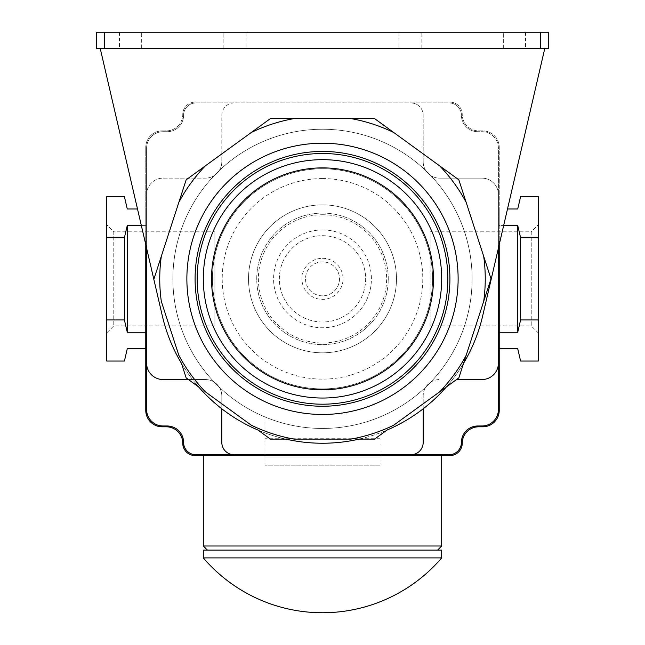 <?xml version="1.0" encoding="UTF-8"?>
<svg xmlns="http://www.w3.org/2000/svg" width="645" height="645" viewBox="0 0 645 645"><rect width="100%" height="100%" fill="white"/><g stroke="black" fill="none" stroke-linecap="round" stroke-linejoin="round"><path stroke-width="0.48" stroke-dasharray="3.23 2.42" d="M161.315 301.376L178.85 355.363M181.406 363.224L186.171 377.889L198.652 386.96A164.394 164.394 0 0 1 181.406 363.224M205.344 391.821L251.26 425.184M257.952 430.046L270.424 439.108L285.848 439.108A164.394 164.394 0 0 1 257.952 430.046M294.12 439.108L350.88 439.108M359.152 439.108L374.576 439.108L387.048 430.046A164.394 164.394 0 0 1 359.152 439.108M322.5 143.222A135.627 135.627 0 0 1 458.127 278.85A135.627 135.627 0 0 1 322.5 414.477A135.627 135.627 0 0 1 186.873 278.85A135.627 135.627 0 0 1 322.5 143.222M322.5 168.78A110.061 110.061 0 0 1 432.561 278.85A110.061 110.061 0 0 1 322.5 388.911A110.061 110.061 0 0 1 212.439 278.85A110.061 110.061 0 0 1 322.5 168.78A110.061 110.061 0 0 1 432.561 278.85A110.061 110.061 0 0 1 322.5 388.911A110.061 110.061 0 0 1 212.439 278.85A110.061 110.061 0 0 1 322.5 168.78M322.5 151.438A127.412 127.412 0 0 1 449.912 278.85A127.412 127.412 0 0 1 322.5 406.253A127.412 127.412 0 0 1 195.088 278.85A127.412 127.412 0 0 1 322.5 151.438M322.5 159.662A119.188 119.188 0 0 1 441.688 278.85A119.188 119.188 0 0 1 322.5 398.038A119.188 119.188 0 0 1 203.312 278.85A119.188 119.188 0 0 1 322.5 159.662M458.829 377.889L463.594 363.224A164.394 164.394 0 0 1 446.348 386.96L458.829 377.889M466.15 355.363L483.685 301.376M483.685 256.315L466.15 202.328M439.656 165.878L393.74 132.515M350.88 118.583L294.12 118.583M251.26 132.515L205.344 165.878M178.85 202.328L161.315 256.315M100.273 48.689L548.548 48.689L548.548 32.25L96.452 32.25L96.452 48.689L100.273 48.689L146.592 248.14L146.592 148.148L146.592 248.14L162.363 316.042A164.394 164.394 0 0 0 482.637 316.042L544.727 48.689M498.408 248.14L498.408 194.597A16.439 16.439 0 0 0 481.968 178.149L439.632 178.149L481.968 178.149A16.439 16.439 0 0 1 498.408 194.597L498.408 148.148A16.439 16.439 0 0 0 481.968 131.709L477.856 131.709L481.968 131.709A16.439 16.439 0 0 1 498.408 148.148L498.408 248.14M423.193 161.71A16.439 16.439 0 0 0 439.632 178.149A16.439 16.439 0 0 1 423.193 161.71L423.193 115.27A12.328 12.328 0 0 0 410.865 102.942L234.135 102.942A12.328 12.328 0 0 0 221.807 115.27L221.807 161.71L221.807 115.27A12.328 12.328 0 0 1 234.135 102.942L195.911 102.942A12.328 12.328 0 0 0 183.583 115.27A16.439 16.439 0 0 1 167.144 131.709L163.032 131.709A16.439 16.439 0 0 0 146.592 148.148A16.439 16.439 0 0 1 163.032 131.709L167.144 131.709A16.439 16.439 0 0 0 183.583 115.27A12.328 12.328 0 0 1 195.911 102.942L410.865 102.942A12.328 12.328 0 0 1 423.193 115.27L423.193 161.71M205.368 178.149A16.439 16.439 0 0 0 221.807 161.71A16.439 16.439 0 0 1 205.368 178.149L163.032 178.149A16.439 16.439 0 0 0 146.592 194.597A16.439 16.439 0 0 1 163.032 178.149L205.368 178.149M499.23 244.6L499.23 147.326A16.439 16.439 0 0 0 482.791 130.887L478.679 130.887A16.439 16.439 0 0 1 462.239 114.447A12.328 12.328 0 0 0 449.912 102.12L195.088 102.12A12.328 12.328 0 0 0 182.761 114.447A16.439 16.439 0 0 1 166.321 130.887L162.209 130.887A16.439 16.439 0 0 0 145.77 147.326L145.77 244.6M461.417 115.27A12.328 12.328 0 0 0 449.089 102.942A12.328 12.328 0 0 1 461.417 115.27A16.439 16.439 0 0 0 477.856 131.709A16.439 16.439 0 0 1 461.417 115.27M449.089 454.749A12.328 12.328 0 0 0 461.417 442.422A16.439 16.439 0 0 1 477.856 425.982L481.968 425.982A16.439 16.439 0 0 0 498.408 409.543M146.592 409.543A16.439 16.439 0 0 0 163.032 425.982L167.144 425.982A16.439 16.439 0 0 1 183.583 442.422A12.328 12.328 0 0 0 195.911 454.749M234.135 454.749A12.328 12.328 0 0 1 221.807 442.422L221.807 395.982A16.439 16.439 0 0 0 205.368 379.542L163.032 379.542A16.439 16.439 0 0 1 146.592 363.103M221.807 408.801L221.807 395.982A16.439 16.439 0 0 0 205.368 379.542L188.445 379.542M393.74 425.184L439.656 391.821M498.408 363.103A16.439 16.439 0 0 1 481.968 379.542L456.555 379.542M423.193 408.801L423.193 395.982A16.439 16.439 0 0 1 439.632 379.542A16.439 16.439 0 0 0 423.193 395.982L423.193 442.422A12.328 12.328 0 0 1 410.865 454.749M223.863 48.689L141.666 48.689L246.051 48.689L223.863 48.689L223.863 32.25L119.47 32.25L246.051 32.25L223.863 32.25L223.863 48.689M141.666 48.689L119.47 48.689L141.666 48.689L141.666 32.25L141.666 48.689M503.334 48.689L421.137 48.689L525.53 48.689L503.334 48.689L503.334 32.25L398.949 32.25L525.53 32.25L503.334 32.25L503.334 48.689M421.137 48.689L398.949 48.689L421.137 48.689L421.137 32.25L421.137 48.689M166.321 130.887L162.209 130.887A16.439 16.439 0 0 0 145.77 147.326L145.77 410.365A16.439 16.439 0 0 0 162.209 426.805L166.321 426.805A16.439 16.439 0 0 1 182.761 443.244A12.328 12.328 0 0 0 195.088 455.572L264.958 455.572L264.958 465.19L264.958 416.944L264.958 455.572L449.912 455.572A12.328 12.328 0 0 0 462.239 443.244A16.439 16.439 0 0 1 478.679 426.805L482.791 426.805A16.439 16.439 0 0 0 499.23 410.365L499.23 147.326A16.439 16.439 0 0 0 482.791 130.887L478.679 130.887A16.439 16.439 0 0 1 462.239 114.447A12.328 12.328 0 0 0 449.912 102.12L195.088 102.12A12.328 12.328 0 0 0 182.761 114.447A16.439 16.439 0 0 1 166.321 130.887M380.042 416.944L380.042 456.974L264.958 456.974L380.042 456.974L380.042 465.19L380.042 416.944A149.6 149.6 0 0 0 322.5 129.242A149.6 149.6 0 0 0 264.958 416.944A149.6 149.6 0 0 0 380.042 416.944M203.312 455.572L441.688 455.572L203.312 455.572M141.32 225.419L145.77 225.419L145.77 208.98L145.77 348.711L145.77 225.419L127.275 225.419L124.404 237.747L106.731 237.747L106.731 196.644L124.404 196.644L127.275 208.98L137.498 208.98M145.77 348.711L127.275 348.711L124.404 361.047L106.731 361.047L106.731 319.944L124.404 319.944L127.275 332.272L145.77 332.272M127.275 332.272L127.275 225.419M124.404 319.944L124.404 237.747M106.731 319.944L106.731 237.747M106.731 224.774L106.731 332.917L106.731 224.774L113.762 231.805L113.762 325.886L113.762 231.805L214.874 231.805L214.874 325.886L113.762 325.886L106.731 332.917M214.874 325.886L214.874 231.805M380.042 438.721L264.958 438.721M380.042 465.19L264.958 465.19L380.042 465.19M322.5 129.242A149.6 149.6 0 0 1 472.1 278.85A149.6 149.6 0 0 1 322.5 428.449A149.6 149.6 0 0 1 172.9 278.85A149.6 149.6 0 0 1 322.5 129.242A149.6 149.6 0 0 1 472.1 278.85A149.6 149.6 0 0 1 322.5 428.449A149.6 149.6 0 0 1 172.9 278.85A149.6 149.6 0 0 1 322.5 129.242M322.5 204.868A73.982 73.982 0 0 1 396.481 278.85A73.982 73.982 0 0 1 322.5 352.823A73.982 73.982 0 0 1 248.519 278.85A73.982 73.982 0 0 1 322.5 204.868A73.982 73.982 0 0 1 396.481 278.85A73.982 73.982 0 0 1 322.5 352.823A73.982 73.982 0 0 1 248.519 278.85A73.982 73.982 0 0 1 322.5 204.868M322.5 213.084A65.758 65.758 0 0 1 388.258 278.85A65.758 65.758 0 0 1 322.5 344.607A65.758 65.758 0 0 1 256.742 278.85A65.758 65.758 0 0 1 322.5 213.084A65.758 65.758 0 0 1 388.258 278.85A65.758 65.758 0 0 1 322.5 344.607A65.758 65.758 0 0 1 256.742 278.85A65.758 65.758 0 0 1 322.5 213.084M322.5 214.729A64.113 64.113 0 0 1 386.613 278.85A64.113 64.113 0 0 1 322.5 342.963A64.113 64.113 0 0 1 258.387 278.85A64.113 64.113 0 0 1 322.5 214.729M322.5 229.934A48.907 48.907 0 0 1 371.407 278.85A48.907 48.907 0 0 1 322.5 327.757A48.907 48.907 0 0 1 273.593 278.85A48.907 48.907 0 0 1 322.5 229.934M322.5 322A43.151 43.151 0 0 1 279.35 278.85A43.151 43.151 0 0 1 322.5 235.691A43.151 43.151 0 0 1 365.651 278.85A43.151 43.151 0 0 1 322.5 322A43.151 43.151 0 0 1 279.35 278.85A43.151 43.151 0 0 1 322.5 235.691A43.151 43.151 0 0 1 365.651 278.85A43.151 43.151 0 0 1 322.5 322M322.5 258.298A20.551 20.551 0 0 1 343.051 278.85A20.551 20.551 0 0 1 322.5 299.393A20.551 20.551 0 0 1 301.949 278.85A20.551 20.551 0 0 1 322.5 258.298M322.5 295.837A16.988 16.988 0 0 1 305.512 278.85A16.988 16.988 0 0 1 322.5 261.854A16.988 16.988 0 0 1 339.488 278.85A16.988 16.988 0 0 1 322.5 295.837A16.988 16.988 0 0 1 305.512 278.85A16.988 16.988 0 0 1 322.5 261.854A16.988 16.988 0 0 1 339.488 278.85A16.988 16.988 0 0 1 322.5 295.837M207.424 550.104L437.576 550.104L207.424 550.104M441.688 550.104L203.312 550.104M441.688 557.909L203.312 557.909M499.23 348.711L517.725 348.711L520.596 361.047L538.269 361.047L538.269 237.747L520.596 237.747L517.725 225.419L499.23 225.419L499.23 208.98L499.23 348.711L499.23 225.419L503.681 225.419M507.502 208.98L517.725 208.98L520.596 196.644L538.269 196.644L538.269 237.747M499.23 332.272L517.725 332.272L517.725 225.419M517.725 332.272L520.596 319.944L520.596 237.747M538.269 319.944L520.596 319.944M538.269 224.774L538.269 332.917L538.269 224.774L531.238 231.805L531.238 325.886L538.269 332.917M430.126 325.886L531.238 325.886L531.238 231.805L430.126 231.805L430.126 325.886L430.126 231.805M322.5 178.56A100.281 100.281 0 0 1 422.781 278.85A100.281 100.281 0 0 1 322.5 379.131A100.281 100.281 0 0 1 222.219 278.85A100.281 100.281 0 0 1 322.5 178.56M441.688 545.993L203.312 545.993M525.53 32.25L525.53 48.689M398.949 32.25L398.949 48.689M246.051 32.25L246.051 48.689M119.47 32.25L119.47 48.689"/><path stroke-width="0.97" d="M544.727 48.689L482.637 316.042A164.394 164.394 0 0 1 463.594 363.224L491.006 278.85L458.829 179.802L374.576 118.583L270.424 118.583L186.171 179.802L161.315 256.315A162.75 162.75 0 0 0 161.315 301.376L178.85 355.363A162.75 162.75 0 0 0 205.344 391.821L251.26 425.184A162.75 162.75 0 0 0 294.12 439.108L350.88 439.108A162.75 162.75 0 0 0 393.74 425.184L446.348 386.96A164.394 164.394 0 0 1 387.048 430.046L374.576 439.108L359.152 439.108A164.394 164.394 0 0 1 285.848 439.108L270.424 439.108L257.952 430.046A164.394 164.394 0 0 1 198.652 386.96L186.171 377.889L181.406 363.224A164.394 164.394 0 0 1 162.363 316.042L100.273 48.689M322.5 414.477A135.627 135.627 0 0 1 186.873 278.85A135.627 135.627 0 0 1 322.5 143.222A135.627 135.627 0 0 1 458.127 278.85A135.627 135.627 0 0 1 322.5 414.477M322.5 406.253A127.412 127.412 0 0 1 195.088 278.85A127.412 127.412 0 0 1 322.5 151.438A127.412 127.412 0 0 1 449.912 278.85A127.412 127.412 0 0 1 322.5 406.253M322.5 153.494A125.356 125.356 0 0 1 447.856 278.85A125.356 125.356 0 0 1 322.5 404.197A125.356 125.356 0 0 1 197.144 278.85A125.356 125.356 0 0 1 322.5 153.494M322.5 159.662A119.188 119.188 0 0 1 441.688 278.85A119.188 119.188 0 0 1 322.5 398.038A119.188 119.188 0 0 1 203.312 278.85A119.188 119.188 0 0 1 322.5 159.662A119.188 119.188 0 0 1 441.688 278.85A119.188 119.188 0 0 1 322.5 398.038A119.188 119.188 0 0 1 203.312 278.85A119.188 119.188 0 0 1 322.5 159.662M491.006 278.85L483.685 301.376A162.75 162.75 0 0 0 483.685 256.315L491.006 278.85M466.15 355.363L458.829 377.889L439.656 391.821A162.75 162.75 0 0 0 466.15 355.363M458.829 179.802L466.15 202.328A162.75 162.75 0 0 0 439.656 165.878L458.829 179.802M374.576 118.583L393.74 132.515A162.75 162.75 0 0 0 350.88 118.583L374.576 118.583M270.424 118.583L294.12 118.583A162.75 162.75 0 0 0 251.26 132.515L270.424 118.583M186.171 179.802L205.344 165.878A162.75 162.75 0 0 0 178.85 202.328L186.171 179.802M153.994 278.85L161.315 256.315L153.994 278.85M146.592 409.543L146.592 248.14L146.592 409.543A16.439 16.439 0 0 0 163.032 425.982L167.144 425.982A16.439 16.439 0 0 1 183.583 442.422A12.328 12.328 0 0 0 195.911 454.749L449.089 454.749L195.911 454.749M145.77 244.6L145.77 410.365A16.439 16.439 0 0 0 162.209 426.805L166.321 426.805A16.439 16.439 0 0 1 182.761 443.244A12.328 12.328 0 0 0 195.088 455.572L449.912 455.572A12.328 12.328 0 0 0 462.239 443.244A16.439 16.439 0 0 1 478.679 426.805L482.791 426.805A16.439 16.439 0 0 0 499.23 410.365L499.23 244.6M498.408 248.14L498.408 409.543L498.408 248.14M221.807 408.801L221.807 442.422A12.328 12.328 0 0 0 234.135 454.749M146.592 363.103A16.439 16.439 0 0 0 163.032 379.542L188.445 379.542M456.555 379.542L481.968 379.542A16.439 16.439 0 0 0 498.408 363.103M449.089 454.749A12.328 12.328 0 0 0 461.417 442.422A16.439 16.439 0 0 1 477.856 425.982L481.968 425.982A16.439 16.439 0 0 0 498.408 409.543M410.865 454.749A12.328 12.328 0 0 0 423.193 442.422L423.193 408.801M548.548 48.689L96.452 48.689L96.452 32.25L548.548 32.25L548.548 48.689M137.498 208.98L127.275 208.98L124.404 196.644L106.731 196.644L106.731 361.047L124.404 361.047L127.275 348.711L145.77 348.711M145.77 332.272L127.275 332.272L124.404 319.944L124.404 237.747L106.731 237.747M124.404 237.747L127.275 225.419L141.32 225.419M127.275 332.272L127.275 225.419M124.404 319.944L106.731 319.944M203.312 455.572L203.312 545.993L441.688 545.993L441.688 455.572M207.424 550.104L203.312 545.993M437.576 550.104L441.688 545.993M203.312 557.909L203.312 550.104L441.688 550.104L441.688 557.909L203.312 557.909A156.945 156.945 0 0 0 441.688 557.909M507.502 208.98L517.725 208.98L520.596 196.644L538.269 196.644L538.269 319.944L520.596 319.944L517.725 332.272L499.23 332.272M517.725 332.272L517.725 225.419L520.596 237.747L538.269 237.747M503.681 225.419L517.725 225.419M499.23 348.711L517.725 348.711L520.596 361.047L538.269 361.047L538.269 319.944M520.596 319.944L520.596 237.747M322.5 167.877A110.972 110.972 0 0 1 433.472 278.85A110.972 110.972 0 0 1 322.5 389.814A110.972 110.972 0 0 1 211.528 278.85A110.972 110.972 0 0 1 322.5 167.877M540.325 48.689L540.325 32.25M104.675 48.689L104.675 32.25"/></g></svg>
